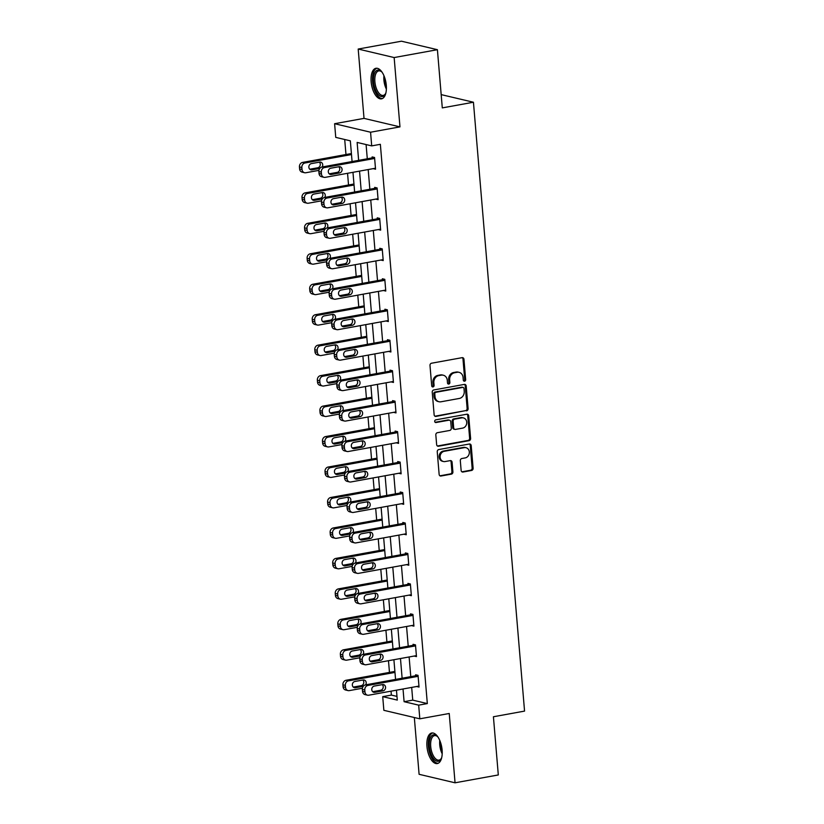 <?xml version="1.0" encoding="UTF-8"?>
<svg xmlns="http://www.w3.org/2000/svg" width="824" height="824" viewBox="0 0 824 824"><rect width="100%" height="100%" fill="white"/><g stroke="black" fill="none" stroke-linecap="round" stroke-linejoin="round"><path stroke-width="1.24" d="M464.592 381.203A1.37 1.184 103.3 0 0 465.663 379.637L463.953 359.274A1.957 1.689 103.3 0 0 462.099 357.668L431.529 363.219A1.957 1.689 103.3 0 0 429.994 365.444L431.704 385.807A1.37 1.184 103.3 0 0 434.083 385.375L433.857 382.738A6.252 5.407 103.3 0 1 438.78 375.62L441.324 375.157A6.252 5.407 103.3 0 1 443.281 375.208A6.252 5.407 103.3 0 1 447.278 380.307L447.494 382.944A1.37 1.184 103.3 0 0 449.873 382.511L449.657 379.874A6.252 5.407 103.3 0 1 454.57 372.757L457.114 372.293A6.252 5.407 103.3 0 1 459.071 372.335A6.252 5.407 103.3 0 1 463.067 377.433L463.294 380.07A1.37 1.184 103.3 0 0 464.592 381.203M463.706 380.946A1.37 1.184 103.3 0 0 464.695 379.411L462.985 359.048A1.957 1.689 103.3 0 0 462.202 357.647M432.116 386.683A1.37 1.184 103.3 0 0 433.105 385.148L432.888 382.511L433.857 382.738M447.916 383.819A1.37 1.184 103.3 0 0 448.905 382.274L448.678 379.648L449.657 379.874M442.117 750.077A15.532 7.282 -100.3 0 0 431.755 733A15.532 7.282 -100.3 0 0 426.956 746.493A15.532 7.282 -100.3 0 0 437.307 763.56A15.532 7.282 -100.3 0 0 442.117 750.077M386.302 85.366A15.532 7.282 -100.3 0 0 375.94 68.289A15.532 7.282 -100.3 0 0 371.14 81.782A15.532 7.282 -100.3 0 0 381.491 98.849A15.532 7.282 -100.3 0 0 386.302 85.366M461.131 470.411A1.957 1.689 103.3 0 0 462.995 472.028L471.565 470.463A1.957 1.689 103.3 0 0 473.11 468.238L471.204 445.619A1.957 1.689 103.3 0 0 469.35 444.012L438.78 449.564A1.957 1.689 103.3 0 0 437.245 451.789L439.141 474.408A1.957 1.689 103.3 0 0 441.005 476.014L451.356 474.14A1.957 1.689 103.3 0 0 452.901 471.915L452.088 462.233A1.957 1.689 103.3 0 0 450.223 460.626L445.084 461.553A5.232 4.522 103.3 0 1 443.456 461.512A5.232 4.522 103.3 0 1 440.109 456.321A5.232 4.522 103.3 0 1 444.229 451.305L464.355 447.648A5.232 4.522 103.3 0 1 465.982 447.69A5.232 4.522 103.3 0 1 469.33 452.881A5.232 4.522 103.3 0 1 465.21 457.907L461.862 458.515A1.957 1.689 103.3 0 0 460.317 460.74L461.131 470.411M411.681 687.412L412.742 700.132L427.326 703.583L418.674 705.148L419.818 718.816L383.86 710.319L382.717 696.651L397.292 700.091L396.457 690.182M437.41 49.697L394.15 57.556L358.193 49.049L401.453 41.2L437.41 49.697L442.292 107.892L473.44 102.238L524.558 711.102L493.422 716.756L498.304 774.951L455.054 782.8L449.234 713.481L419.818 718.816M358.193 49.049L364.023 118.378L399.97 126.875L394.15 57.556M399.97 126.875L370.563 132.221L371.706 145.889L357.132 142.439L358.636 160.361M427.326 703.583L380.358 144.313L371.706 145.889M466.559 410.857A1.957 1.689 103.3 0 0 468.104 408.632L466.199 386.013A1.957 1.689 103.3 0 0 464.345 384.406L433.774 389.958A1.957 1.689 103.3 0 0 432.239 392.183L434.135 414.802A1.957 1.689 103.3 0 0 435.999 416.408L465.591 410.63A1.957 1.689 103.3 0 0 467.126 408.405L465.23 385.787A1.957 1.689 103.3 0 0 464.448 384.386M468.702 415.821L470.607 438.44A1.957 1.689 103.3 0 1 469.062 440.665L438.502 446.217A1.957 1.689 103.3 0 1 436.638 444.599L435.824 434.928A1.957 1.689 103.3 0 1 437.359 432.703L449.76 430.447A1.957 1.689 103.3 0 0 451.294 428.223L450.759 421.806A1.957 1.689 103.3 0 0 448.895 420.188L435.989 422.537A1.37 1.184 103.3 0 1 435.772 419.849L466.848 414.214A1.957 1.689 103.3 0 1 468.702 415.821L467.733 415.584L469.628 438.203L470.607 438.44M414.328 717.519L419.097 774.303L455.054 782.8M473.44 102.238L441.18 94.616M366.093 144.56L367.288 158.785M368.194 169.548L369.842 189.252M370.748 200.016L372.407 219.709M373.303 230.473L374.961 250.177M375.868 260.94L377.516 280.634M378.422 291.397L380.08 311.101M380.987 321.865L382.635 341.558M383.541 352.322L385.189 372.026M386.096 382.789L387.754 402.493M388.66 413.257L390.308 432.95M391.215 443.714L392.873 463.418M393.769 474.181L395.427 493.875M396.334 504.638L397.982 524.342M398.888 535.106L400.546 554.799M401.442 565.563L403.101 585.267M404.007 596.03L405.655 615.724M406.562 626.487L408.22 646.191M409.116 656.955L410.774 676.648M373.169 168.642L375.548 169.208L374.56 157.487L372.129 156.921L372.211 157.889M375.734 199.109L378.103 199.666L377.114 187.954L374.693 187.378L374.776 188.356M378.288 229.577L380.657 230.133L379.679 218.412L377.248 217.845L377.33 218.813M380.843 260.034L383.222 260.59L382.233 248.879L379.802 248.302L379.885 249.281M383.407 290.501L385.776 291.057L384.798 279.346L382.367 278.769L382.449 279.748M385.962 320.958L388.331 321.525L387.352 309.803L384.921 309.227L385.004 310.205M388.526 351.426L390.895 351.982L389.906 340.271L387.476 339.694L387.558 340.673M391.081 381.883L393.45 382.449L392.471 370.728L390.04 370.151L390.123 371.13M393.635 412.35L396.004 412.906L395.026 401.195L392.595 400.618L392.677 401.597M396.2 442.807L398.569 443.374L397.58 431.652L395.149 431.076L395.232 432.054M398.754 473.275L401.123 473.831L400.145 462.12L397.714 461.543L397.796 462.522M401.309 503.732L403.688 504.298L402.699 492.577L400.268 492L400.351 492.979M403.873 534.199L406.242 534.755L405.253 523.044L402.823 522.467L402.905 523.446M406.428 564.656L408.797 565.223L407.818 553.501L405.387 552.935L405.47 553.903M408.982 595.124L411.361 595.68L410.373 583.969L407.942 583.392L408.024 584.37M411.547 625.581L413.916 626.147L412.927 614.426L410.507 613.859L410.589 614.828M414.101 656.048L416.47 656.604L415.492 644.893L413.061 644.317L413.143 645.295M416.656 686.516L419.035 687.072L418.046 675.35L415.615 674.784L415.698 675.762M344.71 139.503L345.977 154.531M347.553 173.298L348.531 184.998M350.107 203.765L351.096 215.455M352.672 234.222L353.651 245.923M355.226 264.689L356.205 276.38M357.781 295.147L358.77 306.847M360.346 325.614L361.324 337.304M362.9 356.071L363.878 367.772M365.454 386.538L366.443 398.229M368.019 416.996L368.998 428.696M370.573 447.463L371.552 459.153M373.128 477.92L374.117 489.621M375.692 508.387L376.671 520.088M378.247 538.855L379.225 550.545M380.801 569.312L381.79 581.013M383.366 599.779L384.344 611.47M385.92 630.236L386.909 641.937M388.485 660.704L389.464 672.394M391.039 691.161L391.369 695.075L396.983 696.404M391.369 695.075L382.717 696.651M352.075 161.545L350.334 140.832L335.749 137.381L334.606 123.713L370.563 132.221M364.023 118.378L334.606 123.713M403.029 688.988L404.1 701.698L418.674 705.148M359.542 171.124L361.2 190.818M362.097 201.581L363.755 221.285M364.661 232.049L366.309 251.742M367.216 262.506L368.874 282.21M369.77 292.973L371.428 312.667M372.335 323.43L373.983 343.134M374.889 353.898L376.547 373.591M377.443 384.365L379.102 404.059M380.008 414.822L381.656 434.526M382.563 445.29L384.221 464.983M385.117 475.747L386.775 495.451M387.682 506.214L389.33 525.908M390.236 536.671L391.894 556.375M392.791 567.139L394.449 586.832M395.355 597.596L397.003 617.3M397.91 628.063L399.568 647.757M400.474 658.52L402.122 678.224M395.561 679.419L393.903 659.715M392.997 648.952L391.349 629.258M390.442 618.494L388.784 598.791M387.877 588.027L386.229 568.323M385.323 557.56L383.675 537.866M382.769 527.102L381.11 507.399M380.204 496.635L378.556 476.942M377.649 466.178L375.991 446.474M375.095 435.711L373.437 416.017M372.53 405.253L370.882 385.55M369.976 374.786L368.318 355.093M367.422 344.329L365.763 324.625M364.857 313.862L363.209 294.168M362.303 283.404L360.644 263.701M359.748 252.937L358.09 233.243M357.183 222.48L355.535 202.776M354.629 192.013L352.971 172.319M412.742 700.132L404.1 701.698M459.071 372.335L458.103 372.108A6.252 5.407 103.3 0 0 456.146 372.057L457.114 372.293M448.678 379.648A6.252 5.407 103.3 0 1 453.602 372.52L456.146 372.057M443.281 375.208L442.303 374.972A6.252 5.407 103.3 0 0 440.356 374.93L441.324 375.157M432.888 382.511A6.252 5.407 103.3 0 1 437.802 375.394L440.356 374.93M434.918 416.192A1.957 1.689 103.3 0 0 435.021 416.182L465.591 410.63M464.005 388.557A1.37 1.184 103.3 0 0 462.697 387.424L435.865 392.296A1.37 1.184 103.3 0 0 434.794 393.862L435.021 396.632A6.252 5.407 103.3 0 0 439.017 401.741A6.252 5.407 103.3 0 0 440.974 401.782L459.318 398.456A6.252 5.407 103.3 0 0 464.231 391.328L464.005 388.557M463.129 387.435L462.151 387.208A1.37 1.184 103.3 0 0 461.728 387.198L462.697 387.424M439.017 401.741L438.049 401.504A6.252 5.407 103.3 0 1 434.052 396.406L433.815 393.625A1.37 1.184 103.3 0 1 434.897 392.07L461.728 387.198M437.42 446A1.957 1.689 103.3 0 0 437.523 445.98L468.094 440.428A1.957 1.689 103.3 0 0 469.628 438.203M449.513 420.209L448.534 419.983A1.957 1.689 103.3 0 0 447.926 419.962L435.113 422.29M462.625 428.109A5.232 4.522 103.3 0 0 466.745 423.093A5.232 4.522 103.3 0 0 463.397 417.902A5.232 4.522 103.3 0 0 461.759 417.861L454.673 419.148A1.957 1.689 103.3 0 0 453.138 421.373L453.674 427.79A1.957 1.689 103.3 0 0 455.538 429.397L462.625 428.109M463.397 417.902L462.429 417.665A5.232 4.522 103.3 0 0 460.791 417.624L461.759 417.861M454.92 429.386L453.952 429.16A1.957 1.689 103.3 0 1 452.706 427.563L452.16 421.136A1.957 1.689 103.3 0 1 453.705 418.911L460.791 417.624M467.733 415.584A1.957 1.689 103.3 0 0 466.951 414.194M465.982 447.69L465.014 447.453A5.232 4.522 103.3 0 0 463.376 447.422L464.355 447.648M443.456 461.512L442.488 461.286A5.232 4.522 103.3 0 1 439.141 456.084A5.232 4.522 103.3 0 1 443.261 451.068L463.376 447.422M439.923 475.798A1.957 1.689 103.3 0 0 440.026 475.788L450.388 473.903A1.957 1.689 103.3 0 0 451.923 471.678L451.109 462.007A1.957 1.689 103.3 0 0 450.326 460.606M461.914 471.812A1.957 1.689 103.3 0 0 462.017 471.792L470.597 470.236A1.957 1.689 103.3 0 0 472.131 468.011L470.236 445.393A1.957 1.689 103.3 0 0 469.453 444.002M351.395 153.552L302.573 162.41A3.986 3.44 -76.7 0 0 299.442 166.942L299.596 168.899A3.986 3.44 -76.7 0 0 302.14 172.144L304.571 172.721A3.986 3.44 103.3 0 0 305.817 172.752L318.929 170.372M304.571 172.721A3.986 3.44 103.3 0 1 302.027 169.476L301.862 167.519A3.986 3.44 103.3 0 1 305.004 162.987L351.477 154.552M339.642 172.947L331.33 174.461A3.183 2.76 -76.7 0 1 330.815 168.209L339.117 166.706A3.183 2.76 -76.7 0 1 339.642 172.947L337.212 172.381A3.183 2.76 -76.7 0 0 338.798 166.757L330.671 168.24M309.783 169.229L317.776 167.777A3.183 2.76 103.3 0 0 319.362 162.163M322.153 166.984A3.183 2.76 103.3 0 0 319.681 162.101L311.379 163.615A3.183 2.76 103.3 0 0 311.894 169.868L319.774 168.436M375.466 168.23L325.253 177.345A3.986 3.44 103.3 0 1 324.007 177.315A3.986 3.44 103.3 0 1 321.463 174.07L321.298 172.113A3.986 3.44 103.3 0 1 324.429 167.581L374.642 158.465M374.508 157.477L322.009 167.004L324.429 167.581M337.212 172.381L329.219 173.823M324.007 177.315L321.576 176.738A3.986 3.44 -76.7 0 1 319.032 173.493L318.867 171.547A3.986 3.44 -76.7 0 1 322.009 167.004M385.92 92.762A13.442 6.304 79.7 0 1 385.426 93.926A13.442 6.304 79.7 0 1 384.334 95.512A13.442 6.304 79.7 0 1 374.972 88.57A13.442 6.304 79.7 0 1 375.857 71.132A13.442 6.304 79.7 0 1 381.358 71.523A13.442 6.304 79.7 0 1 382.223 72.44M381.749 71.904A12.442 5.84 -100.3 0 0 378.741 70.915A12.442 5.84 -100.3 0 0 377.042 71.873A12.442 5.84 -100.3 0 0 375.651 86.149A12.442 5.84 -100.3 0 0 383.191 95.409A12.442 5.84 -100.3 0 0 384.89 94.451A12.442 5.84 -100.3 0 0 385.663 93.421M376.898 68.248A15.429 7.241 -100.3 0 0 375.239 69.319A15.429 7.241 -100.3 0 0 373.396 86.551A15.429 7.241 -100.3 0 0 382.398 98.55M441.736 757.472A13.442 6.304 79.7 0 1 441.252 758.636A13.442 6.304 79.7 0 1 434.351 759.543A13.442 6.304 79.7 0 1 429.356 746.482A13.442 6.304 79.7 0 1 437.183 736.223A13.442 6.304 79.7 0 1 438.038 737.15M437.575 736.615A12.442 5.84 -100.3 0 0 434.557 735.626A12.442 5.84 -100.3 0 0 430.705 746.441A12.442 5.84 -100.3 0 0 439.007 760.119A12.442 5.84 -100.3 0 0 441.479 758.131M432.713 732.958A15.429 7.241 -100.3 0 0 428.387 746.245A15.429 7.241 -100.3 0 0 438.214 763.261M353.959 184.01L305.127 192.878A3.986 3.44 -76.7 0 0 301.996 197.41L302.161 199.367A3.986 3.44 -76.7 0 0 304.705 202.611L307.136 203.188A3.986 3.44 103.3 0 0 308.372 203.219L321.484 200.829M307.136 203.188A3.986 3.44 103.3 0 1 304.592 199.933L304.427 197.987A3.986 3.44 103.3 0 1 307.558 193.455L354.042 185.009M342.197 203.415L333.895 204.918A3.183 2.76 -76.7 0 1 333.37 198.677L341.672 197.163A3.183 2.76 -76.7 0 1 342.197 203.415L339.766 202.838A3.183 2.76 -76.7 0 0 341.363 197.224L333.236 198.697M312.348 199.696L320.33 198.244A3.183 2.76 103.3 0 0 321.927 192.631M324.707 197.441A3.183 2.76 103.3 0 0 322.236 192.569L313.934 194.073A3.183 2.76 103.3 0 0 314.459 200.325L322.328 198.893M356.514 214.477L307.682 223.335A3.986 3.44 -76.7 0 0 304.55 227.877L304.715 229.824A3.986 3.44 -76.7 0 0 307.259 233.068L309.69 233.645A3.986 3.44 103.3 0 0 310.936 233.676L324.048 231.297M309.69 233.645A3.986 3.44 103.3 0 1 307.146 230.401L306.981 228.444A3.986 3.44 103.3 0 1 310.112 223.912L356.596 215.476M344.751 233.872L336.45 235.386A3.183 2.76 -76.7 0 1 335.924 229.134L344.226 227.63A3.183 2.76 -76.7 0 1 344.751 233.872L342.331 233.305A3.183 2.76 -76.7 0 0 343.917 227.682L335.79 229.165M314.902 230.154L322.895 228.701A3.183 2.76 103.3 0 0 324.481 223.088M327.272 227.908A3.183 2.76 103.3 0 0 324.8 223.036L316.488 224.54A3.183 2.76 103.3 0 0 317.013 230.792L324.893 229.36M378.02 198.697L327.808 207.813A3.986 3.44 103.3 0 1 326.572 207.782A3.986 3.44 103.3 0 1 324.028 204.537L323.863 202.58A3.986 3.44 103.3 0 1 326.994 198.048L377.196 188.933M377.062 187.944L324.563 197.472L326.994 198.048M339.766 202.838L331.784 204.29M326.572 207.782L324.141 207.205A3.986 3.44 -76.7 0 1 321.597 203.961L321.432 202.004A3.986 3.44 -76.7 0 1 324.563 197.472M380.575 229.154L330.373 238.27A3.986 3.44 103.3 0 1 329.126 238.239A3.986 3.44 103.3 0 1 326.582 234.995L326.417 233.037A3.986 3.44 103.3 0 1 329.548 228.506L379.761 219.39M379.617 218.401L327.118 227.939L329.548 228.506M342.331 233.305L334.338 234.747M329.126 238.239L326.695 237.673A3.986 3.44 -76.7 0 1 324.151 234.418L323.987 232.471A3.986 3.44 -76.7 0 1 327.118 227.939M359.068 244.934L310.246 253.802A3.986 3.44 -76.7 0 0 307.115 258.334L307.28 260.291A3.986 3.44 -76.7 0 0 309.814 263.536L312.244 264.113A3.986 3.44 103.3 0 0 313.491 264.144L326.603 261.754M312.244 264.113A3.986 3.44 103.3 0 1 309.7 260.858L309.536 258.911A3.986 3.44 103.3 0 1 312.677 254.379L359.161 245.933M347.316 264.339L339.014 265.843A3.183 2.76 -76.7 0 1 338.489 259.601L346.791 258.087A3.183 2.76 -76.7 0 1 347.316 264.339L344.885 263.762A3.183 2.76 -76.7 0 0 346.471 258.149L338.345 259.622M317.456 260.621L325.449 259.169A3.183 2.76 103.3 0 0 327.035 253.555M329.827 258.365A3.183 2.76 103.3 0 0 327.355 253.493L319.053 254.997A3.183 2.76 103.3 0 0 319.578 261.249L327.447 259.817M361.633 275.401L312.801 284.259A3.986 3.44 -76.7 0 0 309.669 288.802L309.834 290.748A3.986 3.44 -76.7 0 0 312.378 293.993L314.809 294.57A3.986 3.44 103.3 0 0 316.056 294.601L329.157 292.221M314.809 294.57A3.986 3.44 103.3 0 1 312.265 291.325L312.1 289.368A3.986 3.44 103.3 0 1 315.232 284.836L361.715 276.401M349.87 294.796L341.569 296.31A3.183 2.76 -76.7 0 1 341.043 290.058L349.345 288.554A3.183 2.76 -76.7 0 1 349.87 294.796L347.44 294.23A3.183 2.76 -76.7 0 0 349.036 288.606L340.909 290.089M320.021 291.078L328.003 289.636A3.183 2.76 103.3 0 0 329.6 284.012M332.381 288.833A3.183 2.76 103.3 0 0 329.909 283.961L321.607 285.464A3.183 2.76 103.3 0 0 322.132 291.717L330.002 290.285M364.187 305.858L315.355 314.727A3.986 3.44 -76.7 0 0 312.224 319.259L312.389 321.216A3.986 3.44 -76.7 0 0 314.933 324.46L317.364 325.037A3.986 3.44 103.3 0 0 318.61 325.068L331.722 322.689M317.364 325.037A3.986 3.44 103.3 0 1 314.82 321.782L314.655 319.836A3.986 3.44 103.3 0 1 317.786 315.304L364.27 306.858M352.425 325.264L344.123 326.767A3.183 2.76 -76.7 0 1 343.598 320.526L351.91 319.012A3.183 2.76 -76.7 0 1 352.425 325.264L350.004 324.687A3.183 2.76 -76.7 0 0 351.591 319.073L343.464 320.557M322.575 321.545L330.568 320.093A3.183 2.76 103.3 0 0 332.154 314.48M334.946 319.3A3.183 2.76 103.3 0 0 332.474 314.418L324.162 315.932A3.183 2.76 103.3 0 0 324.687 322.174L332.566 320.742M383.139 259.622L332.927 268.737A3.986 3.44 103.3 0 1 331.681 268.706A3.986 3.44 103.3 0 1 329.137 265.462L328.972 263.505A3.986 3.44 103.3 0 1 332.113 258.973L382.315 249.857M382.182 248.869L329.682 258.396L332.113 258.973M344.885 263.762L336.892 265.215M331.681 268.706L329.25 268.13A3.986 3.44 -76.7 0 1 326.706 264.885L326.551 262.928A3.986 3.44 -76.7 0 1 329.682 258.396M385.694 290.079L335.481 299.194A3.986 3.44 103.3 0 1 334.245 299.163A3.986 3.44 103.3 0 1 331.701 295.919L331.536 293.972A3.986 3.44 103.3 0 1 334.668 289.43L384.88 280.315M384.736 279.326L332.237 288.863L334.668 289.43M347.44 294.23L339.457 295.682M334.245 299.163L331.815 298.597A3.986 3.44 -76.7 0 1 329.27 295.342L329.106 293.396A3.986 3.44 -76.7 0 1 332.237 288.863M388.248 320.546L338.046 329.662A3.986 3.44 103.3 0 1 336.8 329.631A3.986 3.44 103.3 0 1 334.256 326.386L334.091 324.429A3.986 3.44 103.3 0 1 337.222 319.897L387.435 310.782M387.29 309.793L334.791 319.321L337.222 319.897M350.004 324.687L342.012 326.139M336.8 329.631L334.369 329.054A3.986 3.44 -76.7 0 1 331.825 325.81L331.66 323.853A3.986 3.44 -76.7 0 1 334.791 319.321M366.742 336.326L317.92 345.184A3.986 3.44 -76.7 0 0 314.789 349.726L314.953 351.673A3.986 3.44 -76.7 0 0 317.498 354.928L319.918 355.494A3.986 3.44 103.3 0 0 321.164 355.525L334.276 353.146M319.918 355.494A3.986 3.44 103.3 0 1 317.374 352.25L317.219 350.293A3.986 3.44 103.3 0 1 320.351 345.761L366.834 337.325M354.989 355.731L346.688 357.235A3.183 2.76 -76.7 0 1 346.162 350.983L354.464 349.479A3.183 2.76 -76.7 0 1 354.989 355.731L352.559 355.154A3.183 2.76 -76.7 0 0 354.145 349.531L346.018 351.014M325.13 352.002L333.123 350.561A3.183 2.76 103.3 0 0 334.709 344.937M337.5 349.757A3.183 2.76 103.3 0 0 335.028 344.885L326.726 346.389A3.183 2.76 103.3 0 0 327.252 352.641L335.121 351.209M390.813 351.003L340.6 360.119A3.986 3.44 103.3 0 1 339.354 360.088A3.986 3.44 103.3 0 1 336.81 356.844L336.645 354.897A3.986 3.44 103.3 0 1 339.787 350.354L389.989 341.239M389.855 340.25L337.356 349.788L339.787 350.354M352.559 355.154L344.566 356.607M339.354 360.088L336.934 359.522A3.986 3.44 -76.7 0 1 334.389 356.267L334.225 354.32A3.986 3.44 -76.7 0 1 337.356 349.788M369.307 366.783L320.474 375.651A3.986 3.44 -76.7 0 0 317.343 380.183L317.508 382.14A3.986 3.44 -76.7 0 0 320.052 385.385L322.483 385.962A3.986 3.44 103.3 0 0 323.729 385.993L336.831 383.613M322.483 385.962A3.986 3.44 103.3 0 1 319.939 382.717L319.774 380.76A3.986 3.44 103.3 0 1 322.905 376.228L369.389 367.782M357.544 386.188L349.242 387.692A3.183 2.76 -76.7 0 1 348.717 381.45L357.019 379.936A3.183 2.76 -76.7 0 1 357.544 386.188L355.113 385.611A3.183 2.76 -76.7 0 0 356.71 379.998L348.583 381.481M327.695 382.47L335.677 381.018A3.183 2.76 103.3 0 0 337.274 375.404M340.054 380.224A3.183 2.76 103.3 0 0 337.582 375.342L329.281 376.856A3.183 2.76 103.3 0 0 329.806 383.098L337.675 381.677M393.367 381.471L343.165 390.586A3.986 3.44 103.3 0 1 341.919 390.555A3.986 3.44 103.3 0 1 339.375 387.311L339.21 385.354A3.986 3.44 103.3 0 1 342.341 380.822L392.554 371.706M392.409 370.718L339.91 380.245L342.341 380.822M355.113 385.611L347.131 387.064M341.919 390.555L339.488 389.979A3.986 3.44 -76.7 0 1 336.944 386.734L336.779 384.777A3.986 3.44 -76.7 0 1 339.91 380.245M371.861 397.25L323.029 406.119A3.986 3.44 -76.7 0 0 319.897 410.651L320.062 412.597A3.986 3.44 -76.7 0 0 322.606 415.852L325.037 416.419A3.986 3.44 103.3 0 0 326.283 416.45L339.395 414.07M325.037 416.419A3.986 3.44 103.3 0 1 322.493 413.174L322.328 411.228A3.986 3.44 103.3 0 1 325.459 406.685L371.943 398.25M360.109 416.656L351.797 418.159A3.183 2.76 -76.7 0 1 351.271 411.907L359.583 410.404A3.183 2.76 -76.7 0 1 360.109 416.656L357.678 416.079A3.183 2.76 -76.7 0 0 359.264 410.465L351.137 411.938M330.249 412.937L338.242 411.485A3.183 2.76 103.3 0 0 339.828 405.861M342.619 410.682A3.183 2.76 103.3 0 0 340.147 405.81L331.835 407.313A3.183 2.76 103.3 0 0 332.36 413.566L340.24 412.134M395.932 411.928L345.719 421.043A3.986 3.44 103.3 0 1 344.473 421.023A3.986 3.44 103.3 0 1 341.929 417.768L341.764 415.821A3.986 3.44 103.3 0 1 344.896 411.289L395.108 402.163M394.964 401.175L342.465 410.713L344.896 411.289M357.678 416.079L349.685 417.531M344.473 421.023L342.042 420.446A3.986 3.44 -76.7 0 1 339.498 417.191L339.334 415.244A3.986 3.44 -76.7 0 1 342.465 410.713M374.415 427.708L325.593 436.576A3.986 3.44 -76.7 0 0 322.462 441.108L322.627 443.065A3.986 3.44 -76.7 0 0 325.171 446.309L327.591 446.886A3.986 3.44 103.3 0 0 328.838 446.917L341.95 444.538M327.591 446.886A3.986 3.44 103.3 0 1 325.047 443.642L324.893 441.685A3.986 3.44 103.3 0 1 328.024 437.153L374.508 428.707M362.663 447.113L354.361 448.627A3.183 2.76 -76.7 0 1 353.836 442.375L362.138 440.861A3.183 2.76 -76.7 0 1 362.663 447.113L360.232 446.536A3.183 2.76 -76.7 0 0 361.818 440.922L353.692 442.406M332.803 443.394L340.796 441.942A3.183 2.76 103.3 0 0 342.382 436.329M345.174 441.149A3.183 2.76 103.3 0 0 342.702 436.267L334.4 437.781A3.183 2.76 103.3 0 0 334.925 444.023L342.794 442.601M398.486 442.395L348.274 451.511A3.986 3.44 103.3 0 1 347.028 451.48A3.986 3.44 103.3 0 1 344.483 448.235L344.329 446.278A3.986 3.44 103.3 0 1 347.46 441.746L397.662 432.631M397.529 431.642L345.029 441.17L347.46 441.746M360.232 446.536L352.239 447.988M347.028 451.48L344.607 450.903A3.986 3.44 -76.7 0 1 342.063 447.659L341.898 445.702A3.986 3.44 -76.7 0 1 345.029 441.17M376.98 458.175L328.148 467.043A3.986 3.44 -76.7 0 0 325.017 471.575L325.181 473.522A3.986 3.44 -76.7 0 0 327.725 476.777L330.156 477.343A3.986 3.44 103.3 0 0 331.403 477.374L344.504 474.995M330.156 477.343A3.986 3.44 103.3 0 1 327.612 474.099L327.447 472.152A3.986 3.44 103.3 0 1 330.579 467.61L377.062 459.174M365.217 477.58L356.916 479.084A3.183 2.76 -76.7 0 1 356.39 472.832L364.692 471.328A3.183 2.76 -76.7 0 1 365.217 477.58L362.787 477.003A3.183 2.76 -76.7 0 0 364.383 471.39L356.256 472.863M335.368 473.862L343.351 472.409A3.183 2.76 103.3 0 0 344.947 466.786M347.738 471.606A3.183 2.76 103.3 0 0 345.256 466.734L336.954 468.238A3.183 2.76 103.3 0 0 337.479 474.49L345.349 473.058M401.041 472.852L350.839 481.978A3.986 3.44 103.3 0 1 349.592 481.947A3.986 3.44 103.3 0 1 347.048 478.692L346.883 476.746A3.986 3.44 103.3 0 1 350.015 472.214L400.227 463.098M400.083 462.099L347.584 471.637L350.015 472.214M362.787 477.003L354.804 478.456M349.592 481.947L347.162 481.371A3.986 3.44 -76.7 0 1 344.617 478.126L344.453 476.169A3.986 3.44 -76.7 0 1 347.584 471.637M379.534 488.632L330.712 497.5A3.986 3.44 -76.7 0 0 327.571 502.032L327.736 503.989A3.986 3.44 -76.7 0 0 330.28 507.234L332.711 507.811A3.986 3.44 103.3 0 0 333.957 507.842L347.069 505.462M332.711 507.811A3.986 3.44 103.3 0 1 330.167 504.566L330.002 502.609A3.986 3.44 103.3 0 1 333.133 498.077L379.617 489.641M367.782 508.037L359.47 509.551A3.183 2.76 -76.7 0 1 358.945 503.299L367.257 501.795A3.183 2.76 -76.7 0 1 367.782 508.037L365.351 507.46A3.183 2.76 -76.7 0 0 366.938 501.847L358.811 503.33M337.922 504.319L345.915 502.867A3.183 2.76 103.3 0 0 347.501 497.253M350.293 502.074A3.183 2.76 103.3 0 0 347.821 497.191L339.509 498.705A3.183 2.76 103.3 0 0 340.034 504.947L347.913 503.526M403.606 503.32L353.393 512.435A3.986 3.44 103.3 0 1 352.147 512.404A3.986 3.44 103.3 0 1 349.603 509.16L349.438 507.203A3.986 3.44 103.3 0 1 352.569 502.671L402.781 493.555M402.637 492.567L350.138 502.094L352.569 502.671M365.351 507.46L357.358 508.913M352.147 512.404L349.716 511.828A3.986 3.44 -76.7 0 1 347.172 508.583L347.007 506.636A3.986 3.44 -76.7 0 1 350.138 502.094M382.099 519.099L333.267 527.968A3.986 3.44 -76.7 0 0 330.136 532.5L330.3 534.446A3.986 3.44 -76.7 0 0 332.844 537.701L335.275 538.268A3.986 3.44 103.3 0 0 336.511 538.299L349.623 535.919M335.275 538.268A3.986 3.44 103.3 0 1 332.731 535.023L332.566 533.077A3.986 3.44 103.3 0 1 335.698 528.534L382.182 520.099M370.337 538.505L362.035 540.008A3.183 2.76 -76.7 0 1 361.509 533.756L369.811 532.253A3.183 2.76 -76.7 0 1 370.337 538.505L367.906 537.928A3.183 2.76 -76.7 0 0 369.492 532.314L361.365 533.787M340.477 534.786L348.47 533.334A3.183 2.76 103.3 0 0 350.056 527.71M352.847 532.531A3.183 2.76 103.3 0 0 350.375 527.659L342.073 529.163A3.183 2.76 103.3 0 0 342.599 535.415L350.468 533.983M406.16 533.787L355.947 542.903A3.986 3.44 103.3 0 1 354.701 542.872A3.986 3.44 103.3 0 1 352.157 539.617L352.002 537.67A3.986 3.44 103.3 0 1 355.134 533.138L405.336 524.023M405.202 523.024L352.703 532.562L355.134 533.138M367.906 537.928L359.913 539.38M354.701 542.872L352.281 542.295A3.986 3.44 -76.7 0 1 349.737 539.051L349.572 537.094A3.986 3.44 -76.7 0 1 352.703 532.562M384.654 549.567L335.821 558.425A3.986 3.44 -76.7 0 0 332.69 562.957L332.855 564.914A3.986 3.44 -76.7 0 0 335.399 568.158L337.83 568.735A3.986 3.44 103.3 0 0 339.076 568.766L352.178 566.387M337.83 568.735A3.986 3.44 103.3 0 1 335.286 565.491L335.121 563.534A3.986 3.44 103.3 0 1 338.252 559.002L384.736 550.566M372.891 568.962L364.589 570.476A3.183 2.76 -76.7 0 1 364.064 564.224L372.366 562.72A3.183 2.76 -76.7 0 1 372.891 568.962L370.46 568.395A3.183 2.76 -76.7 0 0 372.057 562.771L363.93 564.255M343.042 565.243L351.024 563.791A3.183 2.76 103.3 0 0 352.621 558.178M355.412 562.998A3.183 2.76 103.3 0 0 352.929 558.116L344.628 559.63A3.183 2.76 103.3 0 0 345.153 565.882L353.022 564.45M408.714 564.244L358.512 573.36A3.986 3.44 103.3 0 1 357.266 573.329A3.986 3.44 103.3 0 1 354.722 570.084L354.557 568.127A3.986 3.44 103.3 0 1 357.688 563.595L407.901 554.48M407.756 553.491L355.257 563.019L357.688 563.595M370.46 568.395L362.478 569.837M357.266 573.329L354.835 572.752A3.986 3.44 -76.7 0 1 352.291 569.508L352.126 567.561A3.986 3.44 -76.7 0 1 355.257 563.019M387.208 580.024L338.386 588.892A3.986 3.44 -76.7 0 0 335.244 593.424L335.409 595.381A3.986 3.44 -76.7 0 0 337.953 598.626L340.384 599.202A3.986 3.44 103.3 0 0 341.63 599.223L354.742 596.844M340.384 599.202A3.986 3.44 103.3 0 1 337.84 595.948L337.675 594.001A3.986 3.44 103.3 0 1 340.806 589.469L387.29 581.023M375.456 599.429L367.144 600.933A3.183 2.76 -76.7 0 1 366.618 594.691L374.93 593.177A3.183 2.76 -76.7 0 1 375.456 599.429L373.025 598.852A3.183 2.76 -76.7 0 0 374.611 593.239L366.484 594.712M345.596 595.711L353.589 594.259A3.183 2.76 103.3 0 0 355.175 588.645M357.966 593.455A3.183 2.76 103.3 0 0 355.494 588.583L347.182 590.087A3.183 2.76 103.3 0 0 347.707 596.339L355.587 594.907M411.279 594.712L361.067 603.827A3.986 3.44 103.3 0 1 359.82 603.796A3.986 3.44 103.3 0 1 357.276 600.541L357.111 598.595A3.986 3.44 103.3 0 1 360.243 594.063L410.455 584.947M410.311 583.959L357.822 593.486L360.243 594.063M373.025 598.852L365.032 600.305M359.82 603.796L357.389 603.22A3.986 3.44 -76.7 0 1 354.845 599.975L354.681 598.018A3.986 3.44 -76.7 0 1 357.822 593.486M389.773 610.491L340.94 619.349A3.986 3.44 -76.7 0 0 337.809 623.881L337.974 625.838A3.986 3.44 -76.7 0 0 340.518 629.083L342.949 629.66A3.986 3.44 103.3 0 0 344.185 629.691L357.297 627.311M342.949 629.66A3.986 3.44 103.3 0 1 340.405 626.415L340.24 624.458A3.986 3.44 103.3 0 1 343.371 619.926L389.855 611.49M378.01 629.886L369.708 631.4A3.183 2.76 -76.7 0 1 369.183 625.148L377.485 623.644A3.183 2.76 -76.7 0 1 378.01 629.886L375.579 629.32A3.183 2.76 -76.7 0 0 377.165 623.696L369.049 625.179M348.161 626.168L356.143 624.716A3.183 2.76 103.3 0 0 357.729 619.102M360.521 623.923A3.183 2.76 103.3 0 0 358.049 619.051L349.747 620.554A3.183 2.76 103.3 0 0 350.272 626.806L358.141 625.375M413.833 625.169L363.621 634.284A3.986 3.44 103.3 0 1 362.385 634.253A3.986 3.44 103.3 0 1 359.841 631.009L359.676 629.052A3.986 3.44 103.3 0 1 362.807 624.52L413.009 615.404M412.876 614.416L360.376 623.943L362.807 624.52M375.579 629.32L367.586 630.762M362.385 634.253L359.954 633.687A3.986 3.44 -76.7 0 1 357.41 630.432L357.245 628.485A3.986 3.44 -76.7 0 1 360.376 623.943M392.327 640.948L343.495 649.817A3.986 3.44 -76.7 0 0 340.363 654.349L340.528 656.306A3.986 3.44 -76.7 0 0 343.072 659.55L345.503 660.127A3.986 3.44 103.3 0 0 346.75 660.158L359.861 657.768M345.503 660.127A3.986 3.44 103.3 0 1 342.959 656.872L342.794 654.926A3.986 3.44 103.3 0 1 345.926 650.394L392.409 641.947M380.564 660.354L372.263 661.857A3.183 2.76 -76.7 0 1 371.737 655.616L380.039 654.101A3.183 2.76 -76.7 0 1 380.564 660.354L378.134 659.777A3.183 2.76 -76.7 0 0 379.73 654.163L371.603 655.636M350.715 656.635L358.708 655.183A3.183 2.76 103.3 0 0 360.294 649.569M363.085 654.38A3.183 2.76 103.3 0 0 360.603 649.508L352.301 651.011A3.183 2.76 103.3 0 0 352.827 657.264L360.706 655.832M416.388 655.636L366.186 664.752A3.986 3.44 103.3 0 1 364.939 664.721A3.986 3.44 103.3 0 1 362.395 661.476L362.23 659.519A3.986 3.44 103.3 0 1 365.362 654.987L415.574 645.872M415.43 644.883L362.931 654.411L365.362 654.987M378.134 659.777L370.151 661.229M364.939 664.721L362.508 664.144A3.986 3.44 -76.7 0 1 359.964 660.899L359.8 658.942A3.986 3.44 -76.7 0 1 362.931 654.411M394.881 671.416L346.059 680.274A3.986 3.44 -76.7 0 0 342.928 684.816L343.083 686.763A3.986 3.44 -76.7 0 0 345.627 690.007L348.058 690.584A3.986 3.44 103.3 0 0 349.304 690.615L362.416 688.236M348.058 690.584A3.986 3.44 103.3 0 1 345.514 687.34L345.349 685.383A3.986 3.44 103.3 0 1 348.48 680.851L394.964 672.415M383.129 690.811L374.817 692.325A3.183 2.76 -76.7 0 1 374.292 686.073L382.604 684.569A3.183 2.76 -76.7 0 1 383.129 690.811L380.698 690.244A3.183 2.76 -76.7 0 0 382.284 684.62L374.158 686.104M353.269 687.092L361.262 685.65A3.183 2.76 103.3 0 0 362.848 680.027M365.64 684.847A3.183 2.76 103.3 0 0 363.168 679.975L354.866 681.479A3.183 2.76 103.3 0 0 355.381 687.731L363.26 686.299M418.952 686.093L368.74 695.209A3.986 3.44 103.3 0 1 367.494 695.178A3.986 3.44 103.3 0 1 364.95 691.933L364.785 689.987A3.986 3.44 103.3 0 1 367.916 685.444L418.128 676.329M417.984 675.34L365.496 684.878L367.916 685.444M380.698 690.244L372.706 691.697M367.494 695.178L365.063 694.611A3.986 3.44 -76.7 0 1 362.519 691.357L362.354 689.41A3.986 3.44 -76.7 0 1 365.496 684.878M464.695 379.411L465.663 379.637M433.105 385.148L434.083 385.375M448.905 382.274L449.873 382.511M453.602 372.52L454.57 372.757M437.802 375.394L438.78 375.62M462.985 359.048L463.953 359.274M435.021 416.182L435.999 416.408M465.23 385.787L466.199 386.013M467.126 408.405L468.104 408.632M434.897 392.07L435.865 392.296M433.815 393.625L434.794 393.862M434.052 396.406L435.021 396.632M468.094 440.428L469.062 440.665M437.523 445.98L438.502 446.217M447.926 419.962L448.895 420.188M435.175 422.341L435.989 422.537M453.705 418.911L454.673 419.148M452.16 421.136L453.138 421.373M452.706 427.563L453.674 427.79M443.261 451.068L444.229 451.305M451.109 462.007L452.088 462.233M451.923 471.678L452.901 471.915M450.388 473.903L451.356 474.14M440.026 475.788L441.005 476.014M470.236 445.393L471.204 445.619M472.131 468.011L473.11 468.238M470.597 470.236L471.565 470.463M462.017 471.792L462.995 472.028M305.004 162.987L302.573 162.41M301.862 167.519L299.442 166.942M302.027 169.476L299.596 168.899M309.999 169.414L311.894 169.868M317.776 167.777L319.897 168.281M319.032 173.493L321.463 174.07M318.867 171.547L321.298 172.113M331.33 174.461L329.435 174.008M386.374 89.074A12.442 5.84 79.7 0 1 383.953 75.726M384.88 78.218A12.041 5.644 -100.3 0 0 386.363 86.417M442.2 753.785A12.442 5.84 79.7 0 1 439.728 744.803A12.442 5.84 79.7 0 1 439.769 740.436M440.696 742.929A12.041 5.644 -100.3 0 0 440.778 744.69A12.041 5.644 -100.3 0 0 442.179 751.128M307.558 193.455L305.127 192.878M304.427 197.987L301.996 197.41M304.592 199.933L302.161 199.367M312.564 199.882L314.459 200.325M320.33 198.244L322.452 198.749M310.112 223.912L307.682 223.335M306.981 228.444L304.55 227.877M307.146 230.401L304.715 229.824M315.118 230.339L317.013 230.792M322.895 228.701L325.006 229.206M321.597 203.961L324.028 204.537M321.432 202.004L323.863 202.58M333.895 204.918L332 204.476M324.151 234.418L326.582 234.995M323.987 232.471L326.417 233.037M336.45 235.386L334.554 234.933M312.677 254.379L310.246 253.802M309.536 258.911L307.115 258.334M309.7 260.858L307.28 260.291M317.673 260.806L319.578 261.249M325.449 259.169L327.571 259.673M315.232 284.836L312.801 284.259M312.1 289.368L309.669 288.802M312.265 291.325L309.834 290.748M320.237 291.263L322.132 291.717M328.003 289.636L330.125 290.13M317.786 315.304L315.355 314.727M314.655 319.836L312.224 319.259M314.82 321.782L312.389 321.216M322.792 321.731L324.687 322.174M330.568 320.093L332.68 320.598M326.706 264.885L329.137 265.462M326.551 262.928L328.972 263.505M339.014 265.843L337.109 265.4M329.27 295.342L331.701 295.919M329.106 293.396L331.536 293.972M341.569 296.31L339.673 295.857M331.825 325.81L334.256 326.386M331.66 323.853L334.091 324.429M344.123 326.767L342.228 326.325M320.351 345.761L317.92 345.184M317.219 350.293L314.789 349.726M317.374 352.25L314.953 351.673M325.356 352.188L327.252 352.641M333.123 350.561L335.244 351.055M334.389 356.267L336.81 356.844M334.225 354.32L336.645 354.897M346.688 357.235L344.782 356.782M322.905 376.228L320.474 375.651M319.774 380.76L317.343 380.183M319.939 382.717L317.508 382.14M327.911 382.655L329.806 383.098M335.677 381.018L337.799 381.522M336.944 386.734L339.375 387.311M336.779 384.777L339.21 385.354M349.242 387.692L347.347 387.249M325.459 406.685L323.029 406.119M322.328 411.228L319.897 410.651M322.493 413.174L320.062 412.597M330.465 413.112L332.36 413.566M338.242 411.485L340.353 411.979M339.498 417.191L341.929 417.768M339.334 415.244L341.764 415.821M351.797 418.159L349.901 417.706M328.024 437.153L325.593 436.576M324.893 441.685L322.462 441.108M325.047 443.642L322.627 443.065M333.03 443.58L334.925 444.023M340.796 441.942L342.918 442.447M342.063 447.659L344.483 448.235M341.898 445.702L344.329 446.278M354.361 448.627L352.466 448.174M330.579 467.61L328.148 467.043M327.447 472.152L325.017 471.575M327.612 474.099L325.181 473.522M335.584 474.037L337.479 474.49M343.351 472.409L345.472 472.904M344.617 478.126L347.048 478.692M344.453 476.169L346.883 476.746M356.916 479.084L355.02 478.641M333.133 498.077L330.712 497.5M330.002 502.609L327.571 502.032M330.167 504.566L327.736 503.989M338.139 504.504L340.034 504.947M345.915 502.867L348.037 503.371M347.172 508.583L349.603 509.16M347.007 506.636L349.438 507.203M359.47 509.551L357.575 509.098M335.698 528.534L333.267 527.968M332.566 533.077L330.136 532.5M332.731 535.023L330.3 534.446M340.703 534.961L342.599 535.415M348.47 533.334L350.591 533.828M349.737 539.051L352.157 539.617M349.572 537.094L352.002 537.67M362.035 540.008L360.139 539.566M338.252 559.002L335.821 558.425M335.121 563.534L332.69 562.957M335.286 565.491L332.855 564.914M343.258 565.429L345.153 565.882M351.024 563.791L353.146 564.296M352.291 569.508L354.722 570.084M352.126 567.561L354.557 568.127M364.589 570.476L362.694 570.023M340.806 589.469L338.386 588.892M337.675 594.001L335.244 593.424M337.84 595.948L335.409 595.381M345.812 595.896L347.707 596.339M353.589 594.259L355.711 594.763M354.845 599.975L357.276 600.541M354.681 598.018L357.111 598.595M367.144 600.933L365.248 600.49M343.371 619.926L340.94 619.349M340.24 624.458L337.809 623.881M340.405 626.415L337.974 625.838M348.377 626.353L350.272 626.806M356.143 624.716L358.265 625.22M357.41 630.432L359.841 631.009M357.245 628.485L359.676 629.052M369.708 631.4L367.813 630.947M345.926 650.394L343.495 649.817M342.794 654.926L340.363 654.349M342.959 656.872L340.528 656.306M350.931 656.821L352.827 657.264M358.708 655.183L360.819 655.688M359.964 660.899L362.395 661.476M359.8 658.942L362.23 659.519M372.263 661.857L370.367 661.414M348.48 680.851L346.059 680.274M345.349 685.383L342.928 684.816M345.514 687.34L343.083 686.763M353.486 687.278L355.381 687.731M361.262 685.65L363.384 686.145M362.519 691.357L364.95 691.933M362.354 689.41L364.785 689.987M374.817 692.325L372.922 691.872"/></g></svg>
